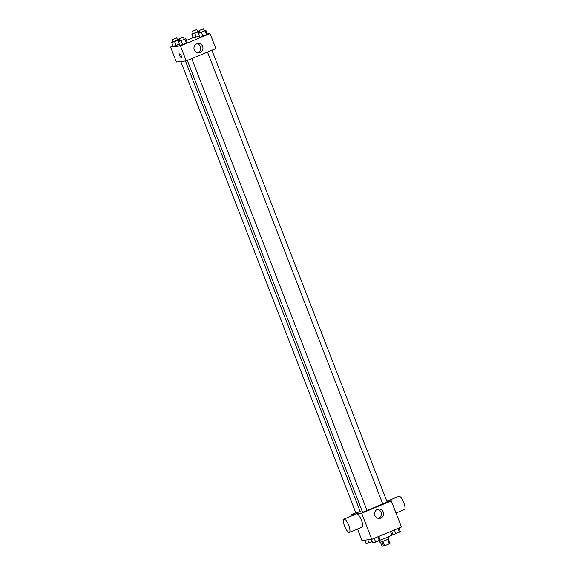 <?xml version="1.0" encoding="UTF-8"?>
<svg xmlns="http://www.w3.org/2000/svg" width="575" height="575" viewBox="0 0 575 575"><rect width="100%" height="100%" fill="white"/><g stroke="black" fill="none" stroke-linecap="round" stroke-linejoin="round"><path stroke-width="0.86" d="M387.715 539.328L389.426 543.734L384.682 545.704L382.037 546.25L380.42 542.081M389.426 543.734L389.965 543.433L388.262 539.041M388.089 537L388.736 538.667A4.78 0.374 158.8 0 1 384.409 540.744A4.78 0.374 158.8 0 1 379.816 542.124L379.22 540.586M382.972 541.283L384.682 545.704M381.901 541.65L383.611 546.07M379.644 540.299A8.97 0.697 -21.2 0 0 391.776 534.93L390.468 531.559M386.91 501.407L391.295 500.897L401.429 527.016L371.788 539.314L361.955 540.442L357.513 528.993M391.295 500.897L361.661 513.195L351.828 514.323L352.324 515.61M351.828 514.323L355.774 512.692M185.452 60.979L360.367 511.951A12.003 0.934 -21.2 0 0 362.387 511.721M366.965 510.298A12.003 0.934 -21.2 0 0 382.605 503.527M187.342 60.425L362.602 512.275L367.058 510.543L191.755 58.592M180.78 61.518L355.911 513.044L360.18 511.47M211.909 50.233L387.212 502.183L382.756 503.916L207.496 52.066M361.661 513.195L371.788 539.314M383.23 511.987A4.701 4.492 -96.6 0 1 379.601 518.384A4.701 4.492 -96.6 0 1 374.605 514.23A4.701 4.492 -96.6 0 1 383.23 511.987M343.893 519.11L356.593 513.842A7.173 2.048 67.5 0 1 361.237 519.678A7.173 2.048 67.5 0 1 362.092 527.088L349.392 532.364A7.173 2.048 67.5 0 1 349.226 532.4A7.173 2.048 67.5 0 1 344.641 526.247A7.173 2.048 67.5 0 1 343.893 519.11A7.173 2.048 67.5 0 1 348.529 524.953A7.173 2.048 67.5 0 1 349.392 532.364M396.003 513.022L404.433 509.522A7.173 2.048 -112.5 0 0 403.679 502.385A7.173 2.048 -112.5 0 0 399.093 496.232A7.173 2.048 -112.5 0 0 398.935 496.275L386.86 501.278M377.437 509.321A4.701 4.492 -96.6 0 1 378.472 518.37M207.273 33.911L210.04 33.594L215.862 48.595L186.221 60.892L176.388 62.021L170.567 47.021L173.061 45.986M186.408 40.444L193.214 37.627M184.216 39.15L185.732 38.69L187.242 42.579L182.792 44.742L179.903 45.626L178.394 41.738L179.752 40.854M197.685 31.56L199.194 31.1L198.418 31.74L194.752 33.257L196.255 37.145L199.496 35.808L193.373 38.029L191.863 34.141L193.214 33.264M210.04 33.594L180.406 45.892L170.567 47.021M177.531 39.919L179.041 39.459L178.264 40.099L174.599 41.623L176.108 45.511L179.343 44.167L173.219 46.395L171.709 42.5L173.061 41.623M204.369 30.791L205.886 30.331L207.395 34.22L202.946 36.383L200.057 37.26L198.548 33.372L199.899 32.495M180.406 45.892L186.221 60.892M202.616 46.345A4.701 4.492 -96.6 0 1 198.993 52.749A4.701 4.492 -96.6 0 1 193.991 48.587A4.701 4.492 -96.6 0 1 202.616 46.345M181.355 57.672A2.092 0.597 67.5 0 1 181.312 57.68A2.092 0.597 67.5 0 1 179.975 55.89A2.092 0.597 67.5 0 1 179.752 53.806A2.092 0.597 67.5 0 1 181.103 55.509A2.092 0.597 67.5 0 1 181.355 57.672A2.092 0.597 67.5 0 1 181.312 57.687A2.092 0.597 67.5 0 1 179.975 55.89A2.092 0.597 67.5 0 1 179.752 53.806M196.822 43.678A4.701 4.492 -96.6 0 1 197.865 52.727M205.886 30.331L198.548 33.372M199.123 30.497L199.985 32.718L204.448 30.985L203.471 28.75L199.123 30.497L203.586 28.764M207.395 34.22L200.057 37.26M205.103 30.971L206.612 34.859M201.437 32.488L202.946 36.383M185.732 38.69L178.394 41.738M178.969 38.856L179.831 41.077L184.295 39.352L183.317 37.109L178.969 38.856L183.432 37.123M187.242 42.579L179.903 45.626M184.949 39.33L186.458 43.218M181.283 40.854L182.792 44.742M194.752 33.257L191.863 34.141M192.438 31.258L193.301 33.487L197.757 31.754L196.787 29.519L192.438 31.258L196.894 29.533M199.194 31.1L199.762 32.552M198.418 31.74L198.928 33.062M196.255 37.145L193.373 38.029M174.599 41.623L171.709 42.5M172.284 39.625L173.147 41.846L177.603 40.113L176.741 37.892L172.284 39.625L176.741 37.892M179.041 39.459L179.608 40.918M178.264 40.099L178.775 41.422M176.108 45.511L173.219 46.395M398.935 528.051L400.286 531.53L395.837 533.693L392.955 534.577L391.604 531.092M398.051 528.418L399.51 532.17M394.385 529.934L395.837 533.693M378.781 536.41L380.132 539.896L375.691 542.053L372.801 542.937L371.414 539.357M377.897 536.777L379.356 540.536M374.232 538.301L375.691 542.053M392.387 533.118L391.252 533.586M372.233 541.477L366.11 543.706L364.723 540.126M367.813 539.767L368.999 542.822"/></g></svg>
